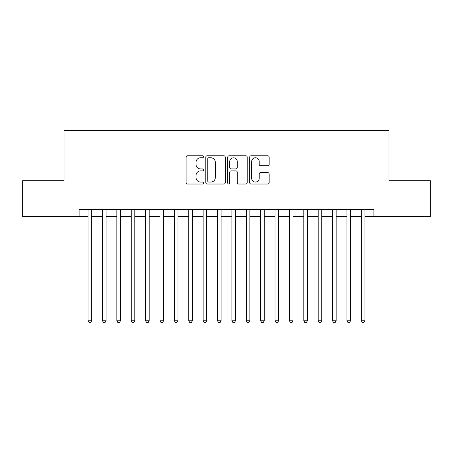 <?xml version="1.0" encoding="UTF-8"?>
<svg xmlns="http://www.w3.org/2000/svg" width="453" height="453" viewBox="0 0 453 453"><rect width="100%" height="100%" fill="white"/><g stroke="black" fill="none" stroke-linecap="round" stroke-linejoin="round"><path stroke-width="0.68" d="M203.493 156.783A0.991 0.991 0 0 0 202.502 155.792L187.502 155.792A1.41 1.41 0 0 0 186.092 157.208L186.092 182.616A1.41 1.41 0 0 0 187.502 184.026L202.502 184.026A0.991 0.991 0 0 0 203.493 183.04A0.991 0.991 0 0 0 202.502 182.049L200.56 182.049A4.519 4.519 0 0 1 196.047 177.531L196.047 175.419A4.519 4.519 0 0 1 200.56 170.9L202.502 170.9A0.991 0.991 0 0 0 203.493 169.909A0.991 0.991 0 0 0 202.502 168.924L200.56 168.924A4.519 4.519 0 0 1 196.047 164.405L196.047 162.287A4.519 4.519 0 0 1 200.56 157.769L202.502 157.769A0.991 0.991 0 0 0 203.493 156.783M267.751 165.747A1.41 1.41 0 0 0 269.167 164.337L269.167 157.208A1.41 1.41 0 0 0 267.751 155.792L251.098 155.792A1.41 1.41 0 0 0 249.688 157.208L249.688 182.616A1.41 1.41 0 0 0 251.098 184.026L267.751 184.026A1.41 1.41 0 0 0 269.167 182.616L269.167 174.003A1.41 1.41 0 0 0 267.751 172.593L260.628 172.593A1.41 1.41 0 0 0 259.212 174.003L259.212 178.272A3.777 3.777 0 0 1 255.435 182.049A3.777 3.777 0 0 1 251.664 178.272L251.664 161.545A3.777 3.777 0 0 1 255.435 157.769A3.777 3.777 0 0 1 259.212 161.545L259.212 164.337A1.41 1.41 0 0 0 260.628 165.747L267.751 165.747M79.094 216.647L22.65 216.647L22.65 180.696L63.998 180.696L63.998 130.362L389.002 130.362L389.002 180.696L430.35 180.696L430.35 216.647L373.906 216.647L373.906 209.456L79.094 209.456L79.094 216.647L88.086 216.647M225.266 157.208A1.41 1.41 0 0 0 223.856 155.792L207.197 155.792A1.41 1.41 0 0 0 205.787 157.208L205.787 182.616A1.41 1.41 0 0 0 207.197 184.026L223.856 184.026A1.41 1.41 0 0 0 225.266 182.616L225.266 157.208M229.144 155.792L245.803 155.792A1.41 1.41 0 0 1 247.213 157.208L247.213 182.616A1.41 1.41 0 0 1 245.803 184.026L238.674 184.026A1.41 1.41 0 0 1 237.264 182.616L237.264 172.31A1.41 1.41 0 0 0 235.854 170.9L231.121 170.9A1.41 1.41 0 0 0 229.711 172.31L229.711 183.04A0.991 0.991 0 0 1 228.725 184.026A0.991 0.991 0 0 1 227.734 183.04L227.734 157.208A1.41 1.41 0 0 1 229.144 155.792M91.676 216.647L102.463 216.647M106.059 216.647L116.846 216.647M120.441 216.647L131.228 216.647M134.824 216.647L145.606 216.647M149.201 216.647L159.988 216.647M163.584 216.647L174.371 216.647M177.967 216.647L188.748 216.647M192.344 216.647L203.131 216.647M206.727 216.647L217.514 216.647M221.109 216.647L231.891 216.647M235.486 216.647L246.273 216.647M249.869 216.647L260.656 216.647M264.252 216.647L275.033 216.647M278.629 216.647L289.416 216.647M293.012 216.647L303.799 216.647M307.394 216.647L318.176 216.647M321.772 216.647L332.559 216.647M336.154 216.647L346.941 216.647M350.537 216.647L361.324 216.647M364.914 216.647L373.906 216.647M208.748 157.769A0.991 0.991 0 0 0 207.763 158.76L207.763 181.064A0.991 0.991 0 0 0 208.748 182.049L210.798 182.049A4.519 4.519 0 0 0 215.311 177.531L215.311 162.287A4.519 4.519 0 0 0 210.798 157.769L208.748 157.769M237.264 161.619A3.777 3.777 0 0 0 233.488 157.842A3.777 3.777 0 0 0 229.711 161.619L229.711 167.514A1.41 1.41 0 0 0 231.121 168.924L235.854 168.924A1.41 1.41 0 0 0 237.264 167.514L237.264 161.619M91.676 209.456L91.676 320.769L88.086 320.769L88.086 209.456M91.676 320.769L90.6 322.638L89.162 322.638L88.086 320.769M106.059 209.456L106.059 320.769L102.463 320.769L102.463 209.456M106.059 320.769L104.983 322.638L103.544 322.638L102.463 320.769M120.441 209.456L120.441 320.769L116.846 320.769L116.846 209.456M120.441 320.769L119.36 322.638L117.922 322.638L116.846 320.769M134.824 209.456L134.824 320.769L131.228 320.769L131.228 209.456M134.824 320.769L133.743 322.638L132.304 322.638L131.228 320.769M149.201 209.456L149.201 320.769L145.606 320.769L145.606 209.456M149.201 320.769L148.125 322.638L146.687 322.638L145.606 320.769M163.584 209.456L163.584 320.769L159.988 320.769L159.988 209.456M163.584 320.769L162.502 322.638L161.064 322.638L159.988 320.769M177.967 209.456L177.967 320.769L174.371 320.769L174.371 209.456M177.967 320.769L176.885 322.638L175.447 322.638L174.371 320.769M192.344 209.456L192.344 320.769L188.748 320.769L188.748 209.456M192.344 320.769L191.268 322.638L189.83 322.638L188.748 320.769M206.727 209.456L206.727 320.769L203.131 320.769L203.131 209.456M206.727 320.769L205.645 322.638L204.207 322.638L203.131 320.769M221.109 209.456L221.109 320.769L217.514 320.769L217.514 209.456M221.109 320.769L220.028 322.638L218.589 322.638L217.514 320.769M235.486 209.456L235.486 320.769L231.891 320.769L231.891 209.456M235.486 320.769L234.411 322.638L232.972 322.638L231.891 320.769M249.869 209.456L249.869 320.769L246.273 320.769L246.273 209.456M249.869 320.769L248.793 322.638L247.355 322.638L246.273 320.769M264.252 209.456L264.252 320.769L260.656 320.769L260.656 209.456M264.252 320.769L263.17 322.638L261.732 322.638L260.656 320.769M278.629 209.456L278.629 320.769L275.033 320.769L275.033 209.456M278.629 320.769L277.553 322.638L276.115 322.638L275.033 320.769M293.012 209.456L293.012 320.769L289.416 320.769L289.416 209.456M293.012 320.769L291.936 322.638L290.498 322.638L289.416 320.769M307.394 209.456L307.394 320.769L303.799 320.769L303.799 209.456M307.394 320.769L306.313 322.638L304.875 322.638L303.799 320.769M321.772 209.456L321.772 320.769L318.176 320.769L318.176 209.456M321.772 320.769L320.696 322.638L319.257 322.638L318.176 320.769M336.154 209.456L336.154 320.769L332.559 320.769L332.559 209.456M336.154 320.769L335.078 322.638L333.64 322.638L332.559 320.769M350.537 209.456L350.537 320.769L346.941 320.769L346.941 209.456M350.537 320.769L349.456 322.638L348.017 322.638L346.941 320.769M364.914 209.456L364.914 320.769L361.324 320.769L361.324 209.456M364.914 320.769L363.838 322.638L362.4 322.638L361.324 320.769"/></g></svg>
